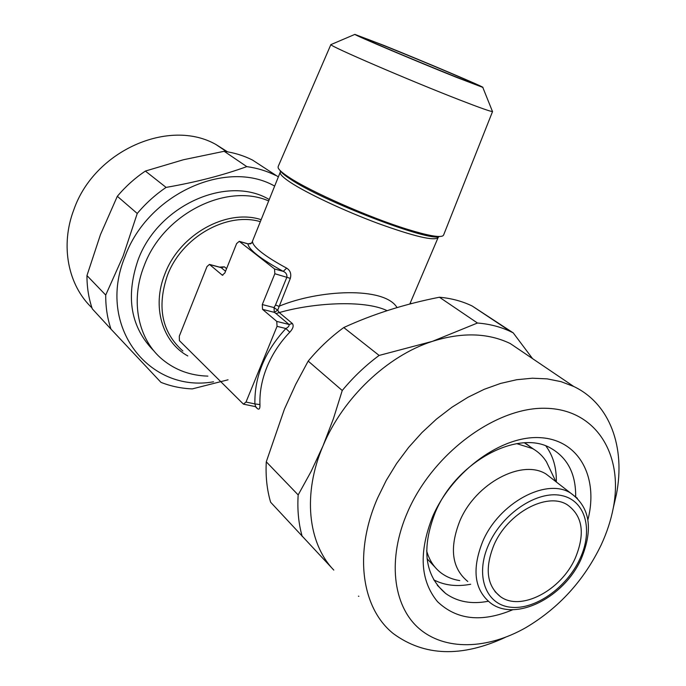 <?xml version="1.0" encoding="UTF-8"?>
<svg xmlns="http://www.w3.org/2000/svg" width="686" height="686" viewBox="0 0 686 686"><rect width="100%" height="100%" fill="white"/><g stroke="black" fill="none" stroke-linecap="round" stroke-linejoin="round"><path stroke-width="1.03" d="M227.529 151.82L216.03 144.557C169.502 117.941 94.565 150.345 73.942 209.436C60.034 245.477 67.965 285.162 91.941 307.86M274.657 186.095C226.68 158.577 147.43 193.966 124.921 256.821C96.194 326.527 149.239 393.327 213.543 381.793M105.721 295.057L123.111 256.11L137.243 213.483L117.323 196.29L100.465 234.612L86.959 275.575C86.925 287.305 88.7 298.393 92.284 308.846L110.995 329.143C107.385 318.45 105.627 307.088 105.721 295.057L86.959 275.575M228.026 379.804L192.269 388.902C181.293 388.447 170.848 386.261 160.944 382.342L110.995 329.143M470.69 584.249C456.807 586.89 444.468 585.407 433.681 579.807M488.278 601.262C471.625 604.452 457.425 601.871 445.694 593.51C424.668 575.674 421.213 548.594 435.318 512.27C456.43 461.361 518.916 428.45 551.475 448.584C567.845 458.274 575.914 474.3 575.674 496.655M512.948 609.665C481.915 622.699 456.756 620.024 437.471 601.631C420.149 580.51 418.58 552.084 432.755 516.344C452.726 470.416 502.615 434.838 540.8 437.702C579.207 440.103 598.809 477.482 587.911 519.748M407.578 512.082C433.183 452.717 497.024 406.241 546.665 408.307C596.554 409.834 623.634 455.041 613.284 507.932C610.909 520.297 606.878 532.619 601.176 544.898C584.06 580.365 558.987 607.916 525.965 627.561C487.317 649.642 444.519 650.997 418.589 628.102C392.744 605.241 387.264 558.576 407.578 512.082M505.256 637.388C461.575 657.582 424.265 656.322 393.327 633.615C361.471 608.242 353.504 552.745 377.703 497.804L386.287 480.337L396.654 463.436L408.633 447.401L422.01 432.514L436.528 419.052L451.937 407.235L467.946 397.271L484.265 389.288L500.626 383.414L516.738 379.718L532.336 378.209L547.171 378.869L561.037 381.656L573.719 386.467C610.077 403.728 625.632 447.461 616.38 494.563L613.404 507.4M266.279 461.815L284.39 409.216L295.649 384.494L308.185 361.093L342.245 390.505L333.413 418.7L323.012 445.883C302.457 493.774 307.843 543.269 333.79 570.083L270.618 502.212C266.948 489.744 265.508 476.281 266.279 461.815L298.17 494.932L311.178 471.325L323.012 445.883C342.863 397.931 387.41 355.777 432.377 341.362C461.91 332.093 487.866 332.813 510.23 343.532L528.169 355.665M308.185 361.093C318.819 348.282 330.678 337.092 343.763 327.548L379.126 355.434L432.377 341.362L477.465 323.02L439.417 297.227C404.697 304.061 372.815 314.171 343.763 327.548M439.417 297.227C451.337 298.29 462.261 301.223 472.2 306.016L513.231 332.882L532.55 358.624M331.321 44.444L330.926 44.607C328.585 45.602 409.516 80.494 459.509 99.882C479.968 107.822 490.962 111.707 492.488 111.526L492.334 111.132M330.909 44.513L278.139 166.595L278.139 167.744C278.799 169.768 282.263 172.846 288.514 176.971C309.635 191.248 369.162 217.539 407.295 229.27C427.172 235.401 438.989 237.622 442.744 235.924L443.568 235.118L492.574 111.475M456.576 77.381L482.79 87.388C486.837 88.142 424.154 61.586 383.971 45.448L354.859 34.394C354.105 34.926 417.491 61.757 456.576 77.381M371.821 41.889L363.143 37.713C364.36 37.301 435.859 66.559 463.736 78.83L474.592 83.872C480.457 87.251 399.149 54.057 371.821 41.889M207.892 376.117C190.588 375.636 175.513 370.166 162.676 359.696C138.315 339.887 129.963 301.334 144.086 265.954C162.925 214.161 226.26 182.407 268.68 200.938M459.757 580.579C452.923 579.559 446.878 577.132 441.613 573.325C434.341 567.957 429.342 560.436 426.615 550.772M427.061 558.687L435.001 567.142M467.775 581.479C451.817 568.317 449.176 548.14 459.843 520.94C475.638 483.184 522.132 458.711 546.159 474.095L553.328 479.66M243.736 404.208L255.664 406.678L254.883 403.908L259.951 404.586C260.088 408.676 259.205 409.996 257.319 408.556L255.329 406.609M387.101 310.655C363.717 299.405 311.778 303.109 279.262 312.584L275.995 313.536L274.314 312.344L262.541 309.352L276.767 321.408L277.05 326.339L246 402.056L243.444 404.148L179.406 340.65L179.303 336.166L207.001 266.545L209.453 264.41L222.298 275.18L224.828 273.019L236.627 243.564L239.251 241.343L274.563 268.981L274.837 273.731L262.292 304.558L262.541 309.352M252.568 241.866L250.656 243.813L248.092 243.847C251.582 243.213 252.902 242.733 252.054 242.415L252.568 241.866C252.834 244.439 255.895 248.023 261.769 252.611C267.754 257.241 276.046 262.412 286.637 268.123C290.247 270.395 291.481 273.808 290.332 278.362L277.684 310.218L279.262 312.584L292.356 323.5C293.951 325.721 293.085 328.62 289.775 332.213C279.931 342.503 272.351 354.036 267.051 366.813C261.855 379.607 259.488 392.195 259.951 404.586M262.292 304.558L274.04 307.568L274.314 312.344L277.684 310.218L274.04 307.568L275.506 304.987L278.893 306.316C318.338 289.724 384.417 286.216 397.04 307.594M493.911 545.096C507.58 512.896 547.145 491.708 567.296 504.776C582.714 515.863 585.381 533.639 575.288 558.095C561.242 590.423 520.64 611.878 500.308 596.546C486.751 585.535 484.616 568.385 493.911 545.096M268.972 199.369L268.972 199.369C227.22 174.647 157.711 205.354 137.963 260.243C125.418 297.424 130.837 327.762 154.23 351.258M533.914 449.347L524.438 442.839M545.936 446.037C553.13 455.821 556.595 467.801 556.329 481.992M219.52 267.111L224.399 266.837L226.577 268.655M516.695 443.636L532.645 448.61C538.347 451.825 542.943 456.224 546.45 461.815L550.592 470.519M246 402.056L254.883 403.908C254.429 376.588 264.762 351.464 285.89 328.525C288.412 327.136 289.466 325.781 289.046 324.478L276.767 321.408M225.54 271.236L221.012 267.514L209.453 264.41M275.506 304.987L286.937 277.033C287.1 274.357 285.873 272.471 283.258 271.364L274.563 268.981M410.288 302.878L411.377 303.641M286.637 268.123L283.258 271.364C260.62 258.905 248.838 249.738 247.903 243.864L239.465 241.472M277.05 326.339L285.89 328.525L289.775 332.213M477.465 323.02C489.633 323.981 500.771 326.879 510.864 331.698L513.231 332.882M342.245 390.505C353.299 377.137 365.587 365.449 379.126 355.434M302.209 536.461C298.564 523.684 297.218 509.844 298.17 494.932M358.864 596.314L358.409 596.168M252.465 160.035L277.727 176.508L252.465 160.035C243.736 155.645 234.303 152.729 224.159 151.289L183.436 159.744L145.363 171.063C134.919 178.103 125.564 186.506 117.323 196.29M145.363 171.063L166.089 187.407C155.353 194.695 145.732 203.39 137.243 213.483M166.089 187.407C196.042 182.193 222.941 175.264 246.789 166.621L224.159 151.289M275.643 175.427C266.76 170.977 257.139 168.044 246.789 166.621M260.337 221.664C226.732 211.648 181.601 237.133 167.384 275.489C156.717 307.156 161.887 332.333 182.896 351.026M187.81 355.957C162.299 342.048 151.64 306.642 164.837 274.108C179.535 234.346 226.757 208.364 261.143 219.666M280.077 170.48C281.226 172.469 284.501 175.239 289.904 178.806C321.58 200.775 430.036 242.372 439.443 236.49M438.791 236.627L438.114 237.57C434.341 241.206 414.31 236.49 378.02 223.413C344.089 210.799 306.616 193.16 290.212 182.253C282.889 177.365 279.571 174.004 280.257 172.177L251.873 242.698M546.159 474.095L570.469 492.968C589.943 506.817 593.553 528.692 581.316 558.601C564.286 597.738 514.963 622.451 490.293 602.814C474.249 589.617 471.736 569.148 482.747 541.4C499.048 502.864 546.313 477.559 570.469 492.968L577.406 498.293M579.944 558.841C566.653 587.859 534.634 610.386 510.178 607.17C485.534 604.4 474.772 575.074 488.792 544.281C502.444 513.428 537.138 490.43 561.208 495.472C585.492 500.068 593.579 529.875 579.944 558.841M292.356 323.5L289.046 324.478L275.995 313.536M224.399 266.837L221.304 267.677L209.702 264.564M222.847 275.24L222.041 275.026M290.332 278.362L274.837 273.731M255.775 406.704L257.319 408.556M445.694 593.51L437.325 585.295M613.284 507.932L616.38 494.563M573.719 386.467L510.23 343.532M482.79 87.388L492.488 111.526M280.445 171.046L280.257 172.177M438.114 237.57L409.791 304.052M500.308 596.546L494.966 591.572M555.874 481.641L546.45 461.815M532.645 448.61L526.419 443.868M248.092 243.847L239.251 241.343M354.859 34.394L330.926 44.607M510.864 331.698L472.2 306.016M216.03 144.557L226.509 151.64"/></g></svg>
